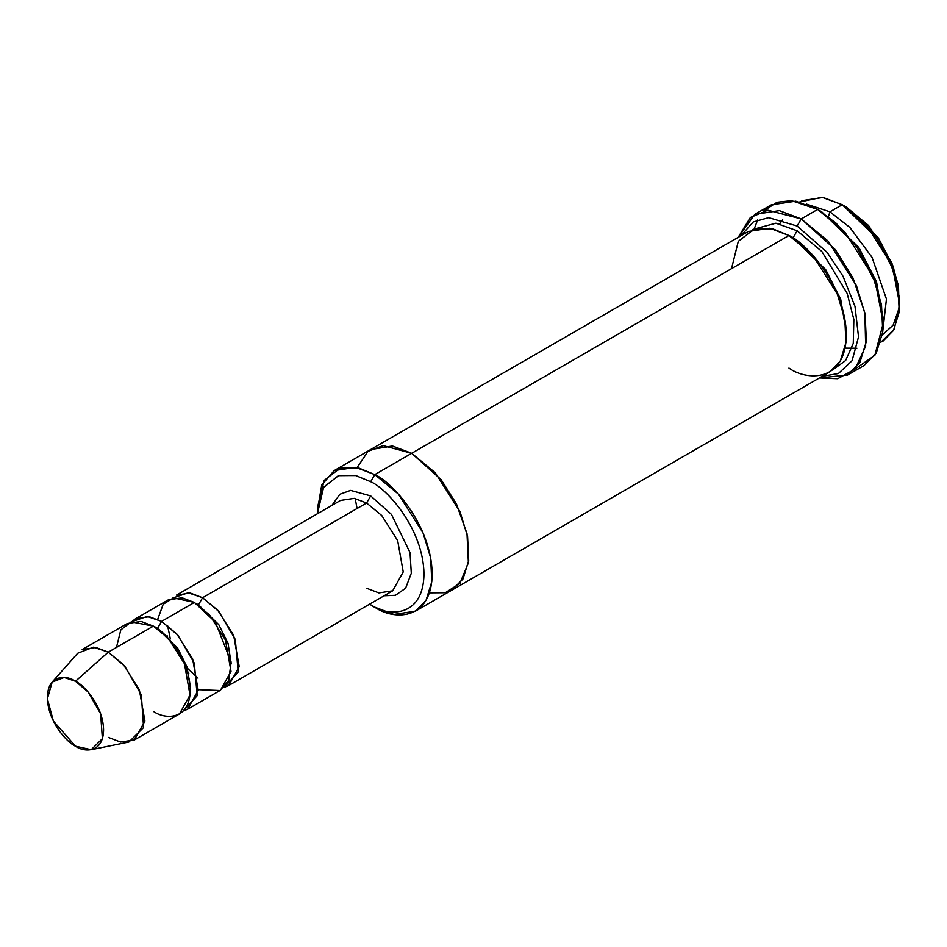 <?xml version="1.0" encoding="UTF-8"?>
<svg xmlns="http://www.w3.org/2000/svg" width="947" height="947" viewBox="0 0 947 947"><rect width="100%" height="100%" fill="white"/><g stroke="black" fill="none" stroke-linecap="round" stroke-linejoin="round"><path stroke-width="1.42" d="M340.506 500.43L176.485 595.118L190.276 593.047L202.575 597.711L217.727 610.211L233.649 635.271L239.212 666.617L228.677 685.521L224.25 687.321L238.206 671.991L235.306 639.509L218.864 611.49L202.575 597.711L366.596 503.011L381.748 515.511L397.669 540.571L403.233 571.929L392.685 590.821L403.233 571.929L397.669 540.571L381.748 515.511L366.596 503.011L354.296 498.347L340.506 500.43L354.296 498.347L366.596 503.011L370.691 495.908L350.568 490.392L339.878 494.239L331.959 505.355L339.878 494.239L350.568 490.392L370.691 495.908L391.478 514.434L410.027 552.575L411.306 573.255L405.6 588.253L395.444 595.296L384.151 595.758L395.444 595.296L405.6 588.253L411.306 573.255L410.027 552.575L391.478 514.434L370.691 495.908L366.596 503.011L202.575 597.711L198.479 604.813L218.793 624.677L228.061 643.404L231.222 663.894L228.061 643.404L218.793 624.677L198.479 604.813L202.575 597.711L188.181 592.775L172.709 598.054M883.255 323.093L883.255 318.358L876.011 280.762L858.645 247.333L821.747 211.82L817.64 209.453L836.012 223.09L857.011 247.333L875.537 282.987L883.255 323.093L874.862 355.314L855.105 369.034M797.137 226.025L827.086 252.304L843.031 276.264L854.987 306.331L858.527 336.919L852.087 360.7L838.415 373.532L822.126 376.373L838.415 373.532L852.087 360.7L858.527 336.919L854.987 306.331L843.031 276.264L827.086 252.304L797.137 226.025L768.68 217.656L753.279 221.941L740.933 235.756L753.279 221.941L768.68 217.656L797.137 226.025L801.245 218.923L797.137 226.025M819.38 377.96L837.752 378.705L855.023 369.117L865.665 346.223L864.883 312.983L853.069 278.146L835.372 249.688L801.245 218.923L828.175 241.154L856.479 285.71L865.108 314.191L866.375 341.441L859.852 362.571L847.636 375.036L819.38 377.96M370.691 481.715C386.293 488.238 423.273 528.059 423.996 574.036C423.273 619.172 386.293 616.284 370.691 604.802L374.799 607.169C391.585 619.527 431.418 622.641 432.199 574.036C431.418 524.52 391.585 481.644 374.799 474.613L370.691 481.715L355.599 475.512L338.363 475.666L323.306 487.729L317.411 513.759L323.661 487.137L338.718 475.56L355.776 475.56L370.691 481.715L374.799 474.613L398.367 494.062L423.131 533.031L430.672 557.961L431.773 581.801L426.067 600.291L415.39 611.194L393.928 614.425L374.799 607.169L370.691 604.802C386.293 616.284 423.273 619.172 423.996 574.036C423.273 528.059 386.293 488.238 370.691 481.715M899.65 304.153L899.65 299.418L893.376 266.829L878.331 237.875L846.346 207.097L842.25 204.73L876.685 237.875L892.903 269.066L899.65 304.153L894.252 329.094L880.746 342.4M829.951 211.832L849.873 227.446L872.021 257.324L886.451 299.074L882.273 335.581L886.451 299.074L872.021 257.324L849.873 227.446L829.951 211.832L828.554 216.188L829.951 211.832L806.347 204.067L829.951 211.832L842.25 204.73L829.951 211.832M882.841 341.311L893.518 330.408L899.224 311.918L898.123 288.077L890.582 263.159L865.818 224.179L842.25 204.73L823.109 197.473L801.659 200.705M134.367 739.974L179.468 713.931L190.004 695.027L184.44 663.681L168.519 638.621L153.378 626.121L108.266 652.152L123.418 664.664L139.339 689.724L144.903 721.069L134.367 739.974L120.565 742.046L108.266 737.382M75.464 681.248L88.059 691.961L100.642 713.813L102.371 738.66L91.22 749.693L75.464 746.177C83.691 752.226 103.199 753.753 103.578 729.936C103.199 705.693 83.691 684.693 75.464 681.248C67.237 675.187 47.729 673.672 47.35 697.477C47.729 721.732 67.237 742.732 75.464 746.177L53.387 721.058L47.374 698.803L52.18 682.077L64.171 677.46L75.464 681.248L108.266 652.152L75.464 681.248M91.22 749.693L128.946 742.01L143.589 727.521L141.328 694.909L124.803 666.226L108.266 652.152L93.445 647.192L77.701 653.241L52.18 682.077M161.57 621.386L157.474 628.488L177.787 648.352L187.056 667.067L190.217 687.569L187.056 667.067L177.787 648.352L157.474 628.488L161.57 621.386L147.176 616.45L131.704 621.729L135.48 618.793L149.271 616.722L161.57 621.386L176.722 633.886L192.643 658.946L198.207 690.292L187.672 709.196L183.245 710.996L197.201 695.666L194.301 663.184L177.858 635.165L161.57 621.386L194.372 602.446L161.57 621.386M155.486 627.399L157.474 628.488L155.486 627.399M116.469 647.417L120.814 629.873L131.231 621.859L153.378 626.121C164.162 630.631 189.779 658.201 190.276 690.032C189.779 721.283 164.162 719.282 153.378 711.339M196.491 603.736L198.479 604.813L196.491 603.736M167.122 635.733L167.595 637.615M187.423 671.979L188.82 673.317M157.675 619.374L163.192 604.269L173.49 597.865L194.372 602.446L182.073 597.782L168.282 599.853L135.48 618.793M847.636 375.036L864.031 365.566L876.247 353.101L882.77 331.971L881.503 304.721L872.885 276.24L844.582 231.684L817.64 209.453L801.245 218.923L817.64 209.453L795.776 201.166L771.249 204.86L754.854 214.33L779.369 210.636L801.245 218.923L767.851 210.198L750.379 217.479L738.187 237.342L754.854 214.33M797.137 230.76L793.041 237.863L825.666 269.575L840.735 299.453L846.31 332.492L840.735 299.453L825.666 269.575L793.041 237.863L797.137 230.76L775.901 223.208L752.664 229.47L775.901 223.208L797.137 230.76L821.83 251.464L847.139 293.357L853.851 319.482L853.271 343.37L845.612 360.547L833.431 369.366L845.612 360.547L853.271 343.37L853.851 319.482L847.139 293.357L821.83 251.464L797.137 230.76M791.029 236.75L793.041 237.863L791.029 236.75M731.534 268.64L738.293 241.343L754.499 228.866L772.87 228.866L788.946 235.495L374.799 474.613L411.696 453.305L435.265 472.742L460.041 511.723L467.581 536.653L468.682 560.494L462.976 578.984L451.802 590.17M415.39 611.194L452.287 589.886L462.976 578.984L468.682 560.494L467.581 536.653L460.029 511.735L435.265 472.754L411.696 453.305L788.946 235.495L769.804 228.239L748.355 231.482L371.106 449.28L392.567 446.037L411.696 453.293L392.318 446.001L370.632 449.565L392.567 446.049L411.696 453.305L441.077 479.608L456.418 503.851L467.001 533.753L468.386 562.767L459.899 583.411L445.315 592.715L429.405 592.858L445.315 592.727L459.899 583.423L468.386 562.778L467.013 533.753L456.43 503.851L441.089 479.608L411.696 453.293L383.121 445.599L368.028 451.352L357.102 467.617M452.287 589.898L829.536 372.1L840.226 361.186L845.931 342.696L844.819 318.855L837.278 293.925L812.514 254.944L788.946 235.495C805.731 242.527 845.564 285.414 846.346 334.93C845.564 383.547 805.731 380.434 788.946 368.075M187.672 709.196L220.473 690.256L231.009 671.352L225.445 640.006L209.524 614.946L194.372 602.446L215.324 622.072L231.092 661.977L228.783 680.337L220.012 690.517L198.266 689.676M369.59 604.162L370.691 604.802L369.59 604.162M357.09 508.492L355.184 498.513M317.434 510.184L321.731 484.994L334.208 470.588L355.658 467.356L374.799 474.613L358.724 467.984L340.352 467.984L324.146 480.46L317.399 507.746L317.399 512.481M763.779 210.861L777.037 202.267L791.585 200.646L817.64 209.453L821.747 211.82L859.296 248.28L876.673 282.597L883.22 320.666M82.176 649.571L95.967 647.488L108.266 652.152L153.378 626.121L141.067 621.445L127.277 623.528L82.176 649.571M799.67 201.983L822.055 197.307L842.25 204.73L846.346 207.097L868.577 225.54L891.754 262.615L898.514 286.148L899.046 308.331L893.139 325.129L882.734 334.622M374.799 607.169L370.691 604.802M754.558 228.014L757.718 219.775M228.677 685.521L392.685 590.821L378.895 592.905L366.596 588.241M821.747 211.82L817.652 209.465M846.346 207.097L842.25 204.73M856.928 348.247L845.067 348.141M779.689 223.823L782.696 219.68M197.994 678.123L185.612 666.605M170.342 638.941L167.548 625.387M334.208 470.588L371.117 449.28"/></g></svg>
